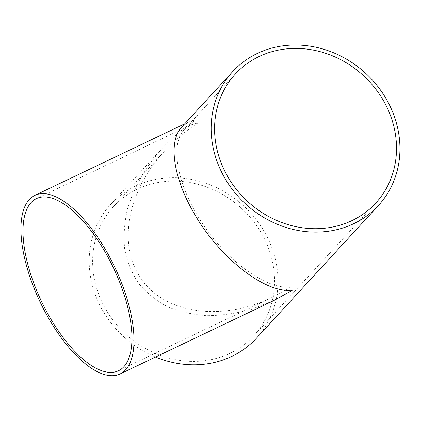 <?xml version="1.0" encoding="UTF-8"?>
<svg xmlns="http://www.w3.org/2000/svg" width="421" height="421" viewBox="0 0 421 421"><rect width="100%" height="100%" fill="white"/><g stroke="black" fill="none" stroke-linecap="round" stroke-linejoin="round"><path stroke-width="0.32" stroke-dasharray="2.1 1.58" d="M137.778 273.318C159.033 312.782 219.288 323.412 272.729 297.121L290.995 286.959C267.582 290.074 229.203 262.957 203.611 225.214C177.873 187.55 169.279 145.661 184.051 129.847L190.587 125.016L198.149 122.858C185.724 130.842 174.568 140.198 164.685 150.918C129.463 188.634 118.212 239.833 137.778 273.318M273.792 300.599L251.384 309.367C236.181 313.482 221.267 315.592 206.643 315.697C192.418 314.634 179.267 311.593 167.195 306.572C155.933 300.483 146.382 292.716 138.535 283.27C131.81 272.997 127.189 261.588 124.669 249.032C123.416 236.018 124.369 222.551 127.531 208.642C131.92 194.697 138.32 181.056 146.713 167.732L161.675 148.887C171.931 137.756 183.509 128.052 196.402 119.764L188.55 122.006L181.767 127.021M230.019 353.303A95.351 85.51 42.6 0 0 253.8 335.779A95.351 85.51 42.6 0 0 241.454 208.295A95.351 85.51 42.6 0 0 113.391 206.732A95.351 85.51 42.6 0 0 114.512 322.165A95.351 85.51 42.6 0 0 230.019 353.303M155.533 357.045A98.946 88.731 -137.4 0 1 110.744 204.301A98.946 88.731 -137.4 0 1 135.425 186.114A98.946 88.731 -137.4 0 1 255.279 218.425A98.946 88.731 -137.4 0 1 256.447 338.21M190.587 125.016L36.401 198.612M272.729 297.121L118.543 370.717M188.55 122.006L184.677 123.858M235.344 74.038L184.051 129.847M164.685 150.918L113.391 206.732M375.753 203.085L253.8 335.779M161.675 148.887L110.744 204.301"/><path stroke-width="0.63" d="M48.92 315.729A95.351 39.695 64.5 0 1 36.401 198.612A95.351 39.695 64.5 0 1 113.296 267.567A95.351 39.695 64.5 0 1 118.543 370.717A95.351 39.695 64.5 0 1 48.92 315.729M107.097 252.426A98.946 41.19 -115.5 0 0 34.854 195.37A98.946 41.19 -115.5 0 0 40.3 302.404A98.946 41.19 -115.5 0 0 120.09 373.959A98.946 41.19 -115.5 0 0 107.097 252.426M232.697 71.607A98.946 88.731 42.6 0 0 245.506 203.89A98.946 88.731 42.6 0 0 378.4 205.516A98.946 88.731 42.6 0 0 377.237 85.731A98.946 88.731 42.6 0 0 257.378 53.42A98.946 88.731 42.6 0 0 232.697 71.607L181.767 127.021C168.253 141.093 172.957 176.399 193.007 211.421C218.178 257.005 265.719 294.484 292.742 290.048L273.792 300.599L120.09 373.959M351.972 220.609A95.351 85.51 -137.4 0 1 236.465 189.471A95.351 85.51 -137.4 0 1 235.344 74.038A95.351 85.51 -137.4 0 1 363.412 75.601A95.351 85.51 -137.4 0 1 375.753 203.085A95.351 85.51 -137.4 0 1 351.972 220.609M378.4 205.516L256.447 338.21A98.946 88.731 -137.4 0 1 155.533 357.045M184.677 123.858L34.854 195.37"/></g></svg>

